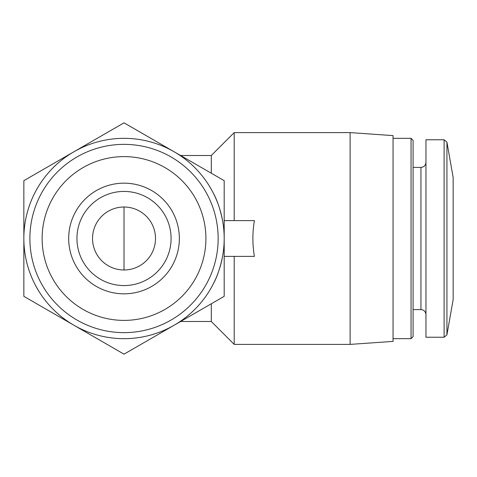 <?xml version="1.0" encoding="UTF-8"?>
<svg xmlns="http://www.w3.org/2000/svg" width="477" height="477" viewBox="0 0 477 477"><rect width="100%" height="100%" fill="white"/><g stroke="black" fill="none" stroke-linecap="round" stroke-linejoin="round"><path stroke-width="0.72" d="M213.183 192.851C217.148 200.09 220.279 209.343 222.58 220.612M222.58 256.387C220.279 267.657 217.148 276.91 213.183 284.149M224.19 220.612L254.402 220.612C252.381 232.537 252.381 244.462 254.402 256.387L224.19 256.387M23.85 296.33L23.85 180.67L124.02 122.833L224.19 180.67L224.19 296.33L124.02 354.167L23.85 296.33M179.352 238.5A55.332 55.332 0 0 0 96.354 190.579A55.332 55.332 0 0 0 96.354 286.421A55.332 55.332 0 0 0 179.352 238.5M205.909 238.5A81.889 81.889 0 0 0 83.076 167.582A81.889 81.889 0 0 0 83.076 309.418A81.889 81.889 0 0 0 205.909 238.5M218.156 238.5A94.136 94.136 0 0 0 76.952 156.975A94.136 94.136 0 0 0 76.952 320.025A94.136 94.136 0 0 0 218.156 238.5M174.105 325.248A100.17 100.17 0 0 0 174.105 151.752A100.17 100.17 0 0 0 23.85 238.5A100.17 100.17 0 0 0 174.105 325.248M211.311 303.771L211.311 321.498L234.207 344.394L350.118 344.394L350.118 132.606L234.207 132.606L234.207 220.612M180.604 155.502L211.311 155.502L211.311 173.229M234.207 256.387L234.207 344.394M350.118 132.606L393.048 135.605L393.048 341.395L350.118 344.394M393.048 138.33L411.061 138.33L411.061 338.67L393.048 338.67M411.061 138.33L413.082 140.351L413.082 336.649L411.061 338.67M444.111 139.761L425.961 139.761L425.961 337.239L444.111 337.239L446.931 334.872L446.931 142.128L444.111 139.761L444.111 337.239M446.931 142.128L453.15 177.408L453.15 299.592L446.931 334.872M155.502 238.5A31.482 31.482 0 0 0 108.279 211.233A31.482 31.482 0 0 0 108.279 265.767A31.482 31.482 0 0 0 155.502 238.5M171.088 238.5A47.068 47.068 0 0 0 100.486 197.734A47.068 47.068 0 0 0 100.486 279.266A47.068 47.068 0 0 0 171.088 238.5M413.082 167.391L420.952 167.391L420.952 309.609C423.97 309.877 425.639 311.547 425.961 314.617M124.02 269.982L124.02 207.018M180.604 321.498L211.311 321.498M211.311 155.502L234.207 132.606M413.082 309.609L420.952 309.609M420.952 167.391C423.97 167.123 425.639 165.453 425.961 162.383"/></g></svg>
